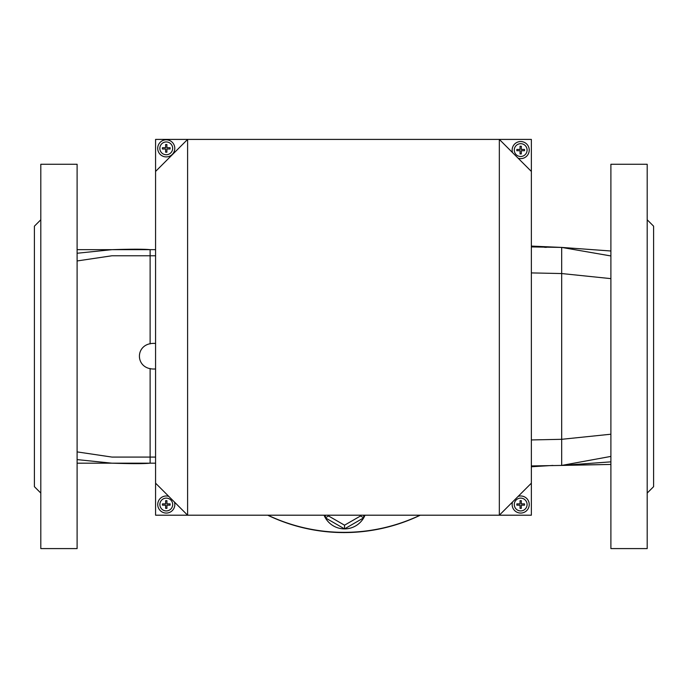 <?xml version="1.0" encoding="UTF-8"?>
<svg xmlns="http://www.w3.org/2000/svg" width="688" height="688" viewBox="0 0 688 688"><rect width="100%" height="100%" fill="white"/><g stroke="black" fill="none" stroke-linecap="round" stroke-linejoin="round"><path stroke-width="1.03" d="M155.574 343.389L154.43 343.389C134.418 342.77 134.418 369.628 154.43 369.009L155.574 369.009M420.058 515.2A177.22 177.22 0 0 1 267.942 515.2M360.521 515.2L360.521 515.966L363.728 517.815L363.728 515.2M360.521 515.966L344.533 525.193L344.533 528.891L363.728 517.815A22.162 22.162 0 0 0 365.018 515.2M344.533 525.193L328.537 515.966L325.338 517.815L344.533 528.891A22.162 22.162 0 0 0 363.728 517.815M325.338 515.2L325.338 517.815A22.162 22.162 0 0 0 344.533 528.891M328.537 515.966L328.537 515.2M324.048 515.2A22.162 22.162 0 0 0 325.338 517.815M187.6 139.406L155.574 171.441L155.574 139.406L531.36 139.406L531.36 515.2L155.574 515.2L155.574 483.174L187.6 515.2L187.6 139.406M155.574 171.441L155.574 483.174M531.36 171.441L499.333 139.406L499.333 515.2L531.36 483.174M165.645 503.883L165.645 500.683L166.926 500.683L166.926 503.883L170.125 503.883L170.125 505.164L166.926 505.164L166.926 508.363L165.645 508.363L165.645 505.164L162.437 505.164L162.437 503.883L165.645 503.883M168.749 496.349A8.54 8.54 0 0 0 157.741 504.528A8.54 8.54 0 0 0 166.281 513.067A8.54 8.54 0 0 0 174.46 502.059M520.042 503.883L520.042 500.683L521.323 500.683L521.323 503.883L524.531 503.883L524.531 505.164L521.323 505.164L521.323 508.363L520.042 508.363L520.042 505.164L516.843 505.164L516.843 503.883L520.042 503.883M512.526 502.008A8.54 8.54 0 0 0 520.687 513.067A8.54 8.54 0 0 0 529.227 504.528A8.54 8.54 0 0 0 518.176 496.358M520.042 149.442L520.042 146.243L521.323 146.243L521.323 149.442L524.531 149.442L524.531 150.724L521.323 150.724L521.323 153.931L520.042 153.931L520.042 150.724L516.843 150.724L516.843 149.442L520.042 149.442M518.176 158.249A8.54 8.54 0 0 0 529.227 150.087A8.54 8.54 0 0 0 520.687 141.547A8.54 8.54 0 0 0 512.526 152.598M165.61 147.714L165.61 144.514L166.892 144.514L166.892 147.714L170.091 147.714L170.091 148.995L166.892 148.995L166.892 152.194L165.61 152.194L165.61 148.995L162.402 148.995L162.402 147.714L165.61 147.714M166.247 156.898A8.54 8.54 0 0 0 174.786 148.359A8.54 8.54 0 0 0 166.247 139.81A8.54 8.54 0 0 0 157.707 148.359A8.54 8.54 0 0 0 166.247 156.898M34.4 292.572L34.4 298.42M34.4 414.529L34.4 419.757M531.36 465.931L561.683 465.432L561.683 247.422L610.892 255.953M531.36 246.089L561.683 247.422L531.36 246.915M544.604 247.319L545.317 247.327M546.375 247.353L545.137 247.327M552.92 465.432L531.36 466.756M150.122 343.888L150.122 249.667L155.574 249.667M77.108 459.601L112.015 463.187L150.122 463.179L150.122 368.51M77.108 260.958L111.981 255.764L150.122 255.764L150.122 276.352M77.108 463.187L155.574 463.179M267.709 515.2A176.154 176.154 0 0 0 420.291 515.2M40.807 493.072L34.4 486.674L34.4 226.18L40.807 219.773M77.108 356.427L77.108 164.26L40.807 164.26L40.807 548.594L77.108 548.594L77.108 356.427M647.193 219.773L653.6 226.18L653.6 486.674L647.193 493.072M647.193 356.427L647.193 548.594L610.892 548.594L610.892 164.26L647.193 164.26L647.193 356.427M166.281 498.121A6.407 6.407 0 0 1 172.688 504.528A6.407 6.407 0 0 1 166.281 510.926A6.407 6.407 0 0 1 159.874 504.528A6.407 6.407 0 0 1 166.281 498.121M520.687 498.121A6.407 6.407 0 0 1 527.094 504.528A6.407 6.407 0 0 1 520.687 510.926A6.407 6.407 0 0 1 514.28 504.528A6.407 6.407 0 0 1 520.687 498.121M520.687 143.68A6.407 6.407 0 0 1 527.094 150.087A6.407 6.407 0 0 1 520.687 156.494A6.407 6.407 0 0 1 514.28 150.087A6.407 6.407 0 0 1 520.687 143.68M166.247 141.952A6.407 6.407 0 0 1 172.654 148.359A6.407 6.407 0 0 1 166.247 154.757A6.407 6.407 0 0 1 159.84 148.359A6.407 6.407 0 0 1 166.247 141.952M531.36 439.942L561.683 439.305L610.892 434.214M531.36 272.912L561.683 273.549L610.892 278.631M561.683 465.432L610.892 456.411M77.108 451.896L111.981 457.081L155.574 457.081M150.122 255.764L155.574 255.764M112.015 463.187L111.946 463.179C131.606 463.798 144.334 463.798 150.122 463.179L112.049 463.187M77.108 249.667L150.122 249.667C144.325 249.056 131.614 249.056 111.981 249.667L77.108 249.667L111.989 249.667L77.108 253.253M610.892 251L561.683 247.422M610.892 461.854L561.683 465.432L610.892 464.443L562.311 465.312"/></g></svg>
